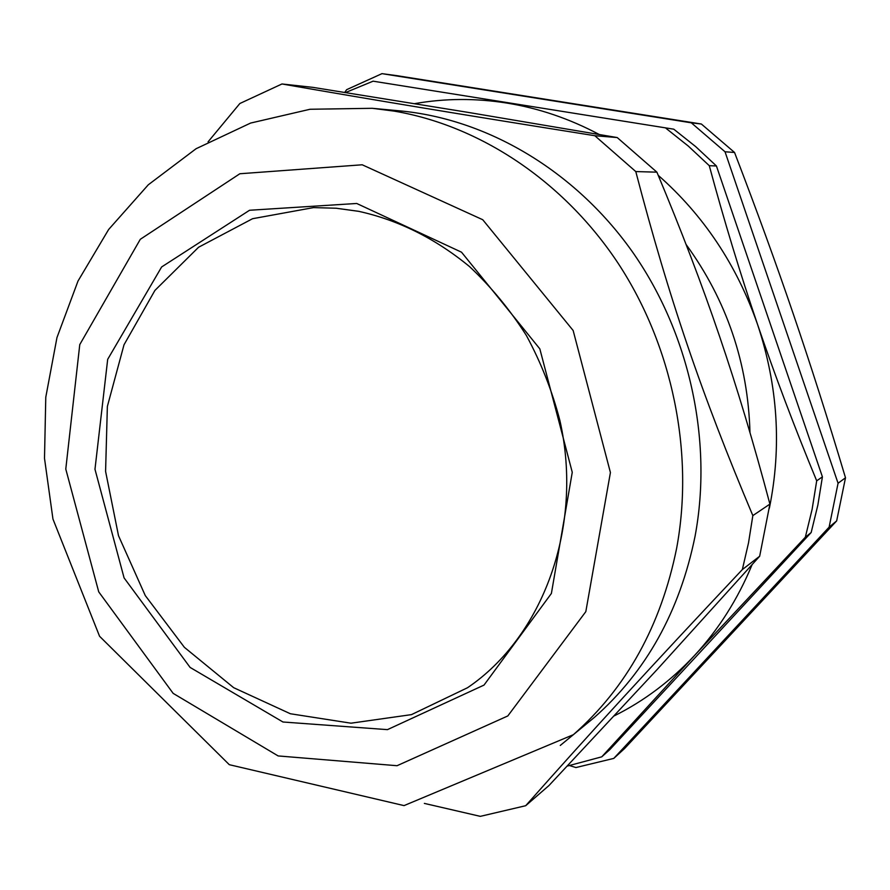 <?xml version="1.0" encoding="UTF-8"?>
<svg xmlns="http://www.w3.org/2000/svg" width="890" height="890" viewBox="0 0 890 890"><rect width="100%" height="100%" fill="white"/><g stroke="black" fill="none" stroke-linecap="round" stroke-linejoin="round"><path stroke-width="1.33" d="M359.159 211.386L336.286 208.238L313.536 207.604L252.571 218.706L198.57 247.253L154.905 290.44L124.01 344.786L107.367 406.43L105.587 471.389L118.504 535.702L145.27 595.566L184.386 647.33L233.681 687.692L290.363 713.747L350.96 723.192L411.469 714.625L467.495 687.748C542.822 636.862 583.829 526.98 559.932 420.67C552.145 390.799 540.942 362.386 526.346 335.43C509.981 309.72 491.058 286.78 469.575 266.622C435.421 238.542 398.498 220.119 358.803 211.353L336.097 208.227L313.536 207.604M749.981 432.584C748.023 363.131 726.73 300.42 686.09 244.472M614.289 715.849C644.026 701.031 670.726 680.961 694.4 655.63C718.53 629.564 737.754 599.27 752.061 564.75M769.361 508.234C781.843 447.014 777.916 385.793 757.59 324.561C736.809 265.12 703.69 215.369 658.222 175.319M599.159 134.446C569.378 118.648 538.606 108.191 506.844 103.062C475.483 98.123 444.755 98.323 414.64 103.652M373.088 81.179L673.763 129.184L373.088 81.179L345.554 92.549M567.286 766.079L601.751 756.834L694.4 655.63L805.328 537.226L812.103 509.38L816.697 480.822C794.548 427.289 774.845 375.202 757.59 324.561C740.324 273.92 724.215 220.954 709.274 165.673L716.439 165.985L695.724 146.65L673.763 129.184M716.439 165.985L822.416 476.851L816.697 480.822M805.328 537.226L811.168 532.52L817.865 505.031L822.416 476.851M811.168 532.52L609.806 749.636L601.751 756.834M709.274 165.673L688.293 146.071L666.065 128.371M344.719 92.415L346.655 89.668L381.977 73.648L396.695 75.628L701.376 124.022L734.539 152.468C756.478 209.573 776.058 263.407 793.29 313.97C810.545 364.5 827.956 419.101 845.5 477.774L836.667 520.895L624.569 748.546L613.777 758.402L575.919 767.547L569.611 765.589M701.376 124.022L691.296 122.809L725.027 151.778L734.539 152.468M845.5 477.774L838.069 483.248L829.113 527.158L836.667 520.895M613.777 758.402L829.113 527.158M838.069 483.248L725.027 151.778M691.296 122.809L381.977 73.648M581.526 727.976L594.286 717.473C646.151 671.805 679.738 611.408 695.057 536.292C713.024 440.294 689.372 332.515 631.856 251.024C574.006 169.734 486.196 118.771 399.521 110.838L373.678 108.435M424.363 803.403L480.311 816.352L525.69 805.717C589.581 733.616 648.61 669.102 742.349 569.556L748.512 542.9L752.84 515.599C701.398 393.658 668.891 298.05 635.783 171.57L594.82 135.714C460.442 114.365 375.191 100.214 281.963 83.972L239.855 103.507L208.06 141.855M635.783 171.57L656.909 172.171L617.226 137.561L594.82 135.714M742.349 569.556L759.671 556.228L769.906 504.096L752.84 515.599M281.963 83.972L312.991 87.376L468.452 112.44L617.226 137.561M759.671 556.228L657.298 669.358L548.93 785.57L525.69 805.717M656.909 172.171C681.184 230.121 702.054 284.778 719.498 336.164C737.031 387.506 753.83 443.476 769.906 504.096M356.712 203.476L249.556 210.263L161.624 266.967L107.69 359.338L94.974 469.264L124.088 577.91L190.104 667.422L282.953 722.001L387.462 729.633L484.015 685.089L551.388 593.463L572.259 472.301L539.83 348.858L461.521 252.193L356.712 203.476M362.208 164.784L239.855 173.75L140.297 239.299L79.766 344.597L65.782 469.075L98.734 591.872L173.149 693.366L278.136 755.933L397.04 765.712L507.812 715.949L585.82 611.641L610.418 472.546L573.149 330.502L482.747 219.73L362.208 164.784M394.125 111.117L372.298 108.302L310.076 109.259L250.602 123.065L196.067 148.73L148.296 184.786L108.636 229.498L78.009 281.04L56.971 337.555L45.779 397.24L44.5 458.305L52.955 519.059L99.569 636.272L229.297 764.688L404.049 805.606L573.349 734.695C626.56 687.825 661.003 625.614 676.678 548.073C694.256 453.055 672.651 346.51 618.327 263.585C563.637 180.859 479.521 125.535 394.125 111.117M560.266 745.453L594.286 717.473"/></g></svg>
